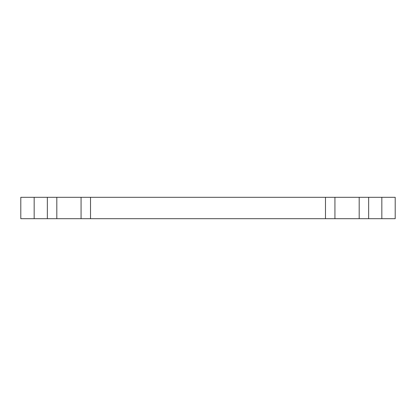 <?xml version="1.0" encoding="UTF-8"?>
<svg xmlns="http://www.w3.org/2000/svg" width="416" height="416" viewBox="0 0 416 416"><rect width="100%" height="100%" fill="white"/><g stroke="black" fill="none" stroke-linecap="round" stroke-linejoin="round"><path stroke-width="0.62" d="M275.657 197.304L260.681 197.304M52.359 197.304L69.472 197.304M346.528 197.304L363.641 197.304M155.319 197.304L140.343 197.304M199.441 197.304L216.559 197.304M368.649 218.696L20.8 218.696L20.8 197.304L395.2 197.304L395.2 218.696L368.649 218.696L368.649 197.304M359.19 197.304L359.19 218.696M381.831 197.304L381.831 218.696M34.169 197.304L34.169 218.696M47.351 197.304L47.351 218.696M56.81 197.304L56.81 218.696M81.068 197.304L81.068 218.696M90.522 197.304L90.522 218.696M325.478 197.304L325.478 218.696M334.932 197.304L334.932 218.696"/></g></svg>
